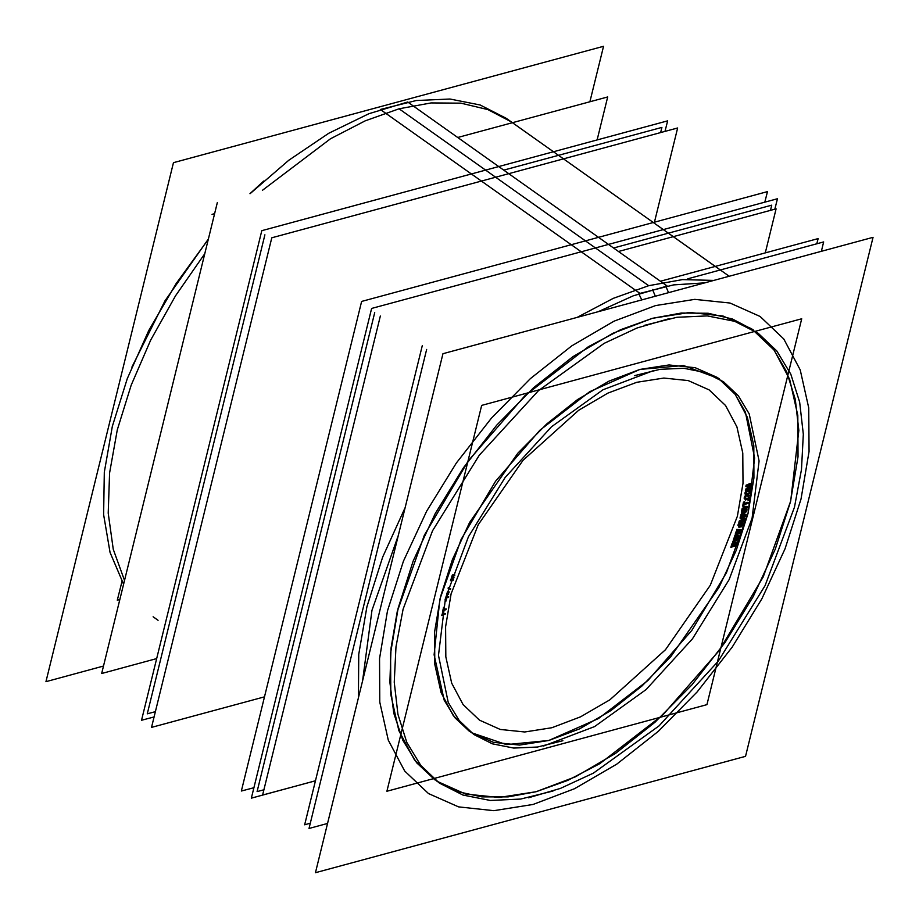 <?xml version="1.0" encoding="UTF-8"?>
<svg xmlns="http://www.w3.org/2000/svg" width="919" height="919" viewBox="0 0 919 919"><rect width="100%" height="100%" fill="white"/><g stroke="black" fill="none" stroke-linecap="round" stroke-linejoin="round"><path stroke-width="1.38" d="M469.368 731.271L455.066 717.808L444.245 700.267L434.067 654.776L439.879 599.337L461.074 539.476L495.559 481.165L539.89 430.218L589.63 391.712L639.842 369.484L683.564 365.521L719.186 378.743M721.404 380.374L735.131 394.297L745.389 412.171L754.579 457.972L748.066 513.273L726.481 572.663L691.938 630.319L647.826 680.6L598.476 718.578L548.712 740.53L506.484 744.666L471.654 732.822M444.13 613.375L442.797 613.881L444.13 613.375M444.911 608.803L443.693 609.228L444.911 608.803M731.673 546.495L734.017 545.852L731.673 546.495M733.821 545.323L731.11 546.07L733.821 545.323M731.696 544.553L734.384 545.174L731.811 544.22M734.649 542.784L731.984 543.669L734.649 542.784M733.224 542.244L735.338 542.555L733.224 542.244M736.429 542.049L732.799 541.498L736.429 542.049M735.476 544.668L733.707 544.289L735.476 544.668M735.981 539.131L733.316 539.958L735.981 539.131M733.867 538.454L736.624 538.936L733.971 538.155M736.728 536.616L734.132 537.569L736.728 536.616M735.338 536.122L737.509 536.328L735.338 536.122M738.612 535.777L734.878 535.398L738.612 535.777M737.716 538.385L735.958 538.109L737.716 538.385M737.968 532.974L735.361 533.87L737.968 532.974M735.878 532.365L738.704 532.71L735.958 532.101M738.658 530.458L736.119 531.481L738.658 530.458M737.291 530.01L739.519 530.114L737.291 530.01M740.622 529.528L736.808 529.333L740.622 529.528M739.795 532.124L738.049 531.94L739.795 532.124M742.426 522.612L742.426 523.359L742.426 522.612L743.011 523.003M740.209 526.484L738.887 526.759L740.209 526.484M737.957 525.335L738.233 524.358L737.957 525.335M738.474 523.807L738.233 524.358L738.474 523.807M739.071 526.116L740.392 525.84L739.071 526.116M741.874 523.6L741.599 524.577L741.874 523.6M740.392 522.934L740.071 524.083L740.392 522.934M741.863 522.187L741.288 522.314L741.863 522.187M743.908 517.96L742.161 517.546L743.908 517.96M743.689 518.821L743.839 518.224L743.689 518.821M743.287 520.315L742.047 520.625L743.287 520.315M743.126 520.958L740.461 521.613L743.126 520.958M738.979 521.751L739.703 521.797L738.945 522.038M742.989 518.718L739.186 521.016L742.989 518.718M740.059 517.822L743.356 518.5L740.059 517.822M744.47 515.823L740.289 516.846L744.47 515.823M744.31 516.467L740.99 517.271L744.31 516.467M744.723 514.801L741.736 515.639L744.723 514.801M743.953 512.228L740.714 515.031L743.953 512.228M742.07 512.17L744.953 511.366L741.92 512.813M745.746 510.55L742.219 511.538L745.746 510.55M744.872 514.169L742.77 514.755L744.872 514.169M744.62 506.725L745.056 506.289L744.62 506.725M742.23 508.356L741.679 510.895L742.23 508.356M747.469 502.36L744.333 503.428L747.469 502.36M743.482 502.165L742.701 506.139L743.482 502.165M748.227 494.617L747.687 495.307L748.227 494.617M744.149 498.305L744.31 497.374L744.149 498.305M744.482 496.823L744.31 497.374L744.482 496.823M745.183 495.778L744.735 496.329L745.183 495.778M745.458 498.776L746.848 498.247L745.458 498.776M748.1 495.927L747.94 496.869L748.1 495.927M745.022 492.63L744.93 493.928L745.022 492.63M745.435 491.596L745.872 491.033L745.435 491.596M748.146 489.804L746.745 490.378L748.146 489.804M748.64 490.838L749.422 491.493M750.088 485.381L748.457 485.439L750.088 485.381M749.835 487.61L748.79 488.069L749.835 487.61M748.962 486.484L745.493 489.241L748.962 486.484M745.872 486.208L746.688 486.162L745.872 486.208M746.837 486.151L749.571 485.99L746.837 486.151M751.558 483.474L745.872 486.254M750.329 483.348L745.952 485.289L750.329 483.348M447.909 593.065L448.081 592.422L447.909 593.065M450.632 580.153L452.045 579.82L450.632 580.153M452.148 577.534L451.367 577.948L452.148 577.534M451.631 577.143L452.401 577.396L451.631 577.143M453.664 574.731L452.389 574.926L453.664 574.731M453.458 575.374L452.159 575.581L453.458 575.374M452.975 576.902L451.849 576.489L452.975 576.902M452.699 577.764L452.918 577.075L452.699 577.764M452.217 579.28L450.884 579.487L452.217 579.28M449.632 588.126L448.323 587.586L449.632 588.126M449.46 588.769L448.139 588.229L449.46 588.769M445.152 599.291L446.06 600.21M743.643 509.689L744.08 507.69L743.643 509.689M745.562 509.092L744.918 509.298L745.987 507.093L745.562 509.092M746.251 493.871L747.641 493.296L746.251 493.871M748.836 491.068L748.721 491.883L748.836 491.068M753.649 330.116L732.5 318.985L708.204 313.241L681.301 313.011L652.421 318.307L620.716 329.657L588.355 346.658L524.875 395.79L468.322 460.787L424.337 535.191L397.284 611.56L391.034 648.09L389.874 682.3L393.849 713.305L402.855 740.335L416.652 762.724L434.917 779.898M437.191 781.46L458.053 791.741L481.855 796.934L508.069 796.922L536.145 791.707L567.62 780.461L599.762 763.632L662.84 715.028L719.175 650.686L763.229 576.948L790.662 501.039L798.783 430.448L795.268 399.34L786.79 372.103L773.545 349.381L755.866 331.748M654.466 222.168L677.613 127.925L271.806 237.734L151.532 727.4L264.534 696.832M665.057 131.325L667.631 120.849L261.823 230.658L141.549 720.324L154.105 716.935M764.895 202.065L767.468 191.6L361.661 301.409L241.387 791.075L253.943 787.675M315.378 780.828L251.369 798.151L371.644 308.485L251.369 798.151L315.378 780.828L251.369 798.151L371.644 308.485L251.369 798.151L315.378 780.828L251.369 798.151L371.644 308.485L777.451 198.676L774.866 209.21L777.451 198.676L371.644 308.485L777.451 198.676L774.866 209.21L777.451 198.676L371.644 308.485L777.451 198.676L774.866 209.21M212.117 214.345L214.621 213.667M121.94 581.463L117.333 600.222L119.838 599.544M481.682 405.359L755.246 331.334L481.682 405.359L386.899 791.248L706.883 704.655L801.667 318.778L706.883 704.655L386.899 791.248L706.883 704.655L801.667 318.778L706.883 704.655L386.899 791.248L706.883 704.655L801.667 318.778L706.883 704.655L386.899 791.248L481.682 405.359L755.246 331.334L481.682 405.359L386.899 791.248L481.682 405.359L755.246 331.334L481.682 405.359L386.899 791.248L481.682 405.359M755.326 331.311L801.667 318.778L755.326 331.311M562.945 740.737L537.477 747.032L513.71 748.077L492.308 743.85L473.859 734.453L459.247 720.611L448.3 702.484L438.478 655.408L445.428 598.154L468.437 536.707L505.094 477.524L551.549 426.784L602.944 389.794L653.903 370.426M634.592 375.653L660.072 369.358L683.839 368.301L705.241 372.54L723.678 381.925L738.302 395.779L749.249 413.906L759.071 460.982L752.11 518.236L729.1 579.671L692.455 638.854L646 689.606L594.604 726.596L543.634 745.964M444.612 614.42L444.727 613.777M441.683 615.523L445.255 614.168M442.774 614.524L441.798 614.903M442.705 611.342L442.005 615.512M443.142 611.859L442.567 612.077M442.567 615.293L443.257 611.135M445.359 613.547L442.05 614.811M443.923 608.022L443.728 607.195M443.429 610.63L444.061 607.275M446.14 608.987L442.935 610.124M445.382 609.86L445.508 609.205M442.567 610.836L446.025 609.619M443.532 607.367L442.878 610.825M443.659 609.86L442.694 610.205M444.968 600.027L445.887 600.946M446.898 597.224L445.566 597.614M446.691 595.592L446.094 598.166M447.082 596.19L446.508 596.351M446.645 598.005L447.243 595.443M448.713 596.707L446.186 597.43M447.932 597.534L448.093 596.868M446.037 598.074L448.564 597.339M445.899 601.187L446.841 597.143M446.301 597.293L446.083 600.44M445.405 598.258L446.749 597.867M449.161 592.215L448.771 591.411L447.461 591.962M448.438 594.409L448.736 593.915M447.691 594.673L448.449 594.386M448.139 594.271L447.691 594.696M448.506 593.467L448.277 594.053M448.667 592.824L448.495 593.49M448.035 592.008L448.713 592.33M447.358 592.686L448.047 591.997M447.002 593.777L447.369 592.663M446.737 593.169L447.013 593.766M450.689 588.734L448.277 587.746M450.046 589.205L450.23 588.528M448.093 588.39L450.517 589.378M451.976 576.121L454.652 575.696M454.043 577.488L451.792 576.661M452.734 577.81L452.964 577.098M450.838 579.521L453.94 577.821M453.4 579.602L450.678 580.038M452.585 580.36L452.803 579.682M450.459 580.682L453.193 580.257M453.641 577.477L451.068 578.832M451.562 577.339L453.481 577.982M454.859 575.053L452.205 575.466M454.043 575.811L454.262 575.133M736.578 545.197L732.638 544.358M730.812 547.31L736.372 545.783M731.685 546.472L731.432 547.161M735.591 545.427L731.053 546.656M731.719 544.841L735.487 545.714M736.567 542.761L731.926 544.301M732.581 542.486L736.464 543.049M733.362 541.9L733.109 542.578M737.555 542.543L732.822 541.831M732.523 544.668L737.337 543.14M738.842 538.89L734.798 538.247M733.029 541.234L738.646 539.476M733.89 540.372L733.661 541.05M737.842 539.154L733.259 540.579M733.879 538.764L737.739 539.442M738.738 536.512L734.063 538.224M734.672 536.409L738.646 536.799M735.453 535.8L735.223 536.478M739.738 536.248L734.901 535.754M734.695 538.557L739.542 536.834M740.932 532.595L736.797 532.158M735.097 535.168L740.748 533.181M735.935 534.284L735.728 534.961M739.921 532.917L735.303 534.513M735.878 532.71L739.829 533.204M740.748 530.274L736.05 532.17M736.613 530.366L740.668 530.562M737.383 529.735L737.164 530.401M741.759 529.964L736.82 529.712M736.693 532.469L741.576 530.562M743.069 522.474L740.507 523.014M742.989 523.922L743 522.991M742.161 525.909L742.724 524.864M740.794 526.909L742.184 525.898M738.853 527.311L741.415 526.771M738.474 526.265L739.485 527.173M738.279 524.37L737.991 525.381M739.37 523.75L738.819 524.795M739.829 523.864L740.335 523.049L739.358 523.761M739.347 524.68L739.841 523.853M738.52 525.266L738.692 524.703M739.657 526.53L739.083 525.634M741.599 526.127L739.037 526.656M742.184 524.979L741.369 526.082M741.909 523.635L741.633 524.588M742.173 523.267L742.46 524.025M741.334 522.118L740.438 525.266M740.955 517.845L745.516 516.731M745.01 518.5L741.07 517.569M743.724 518.867L743.885 518.236M739.91 521.958L744.93 518.833M744.505 520.579L739.944 521.705M743.712 521.395L743.885 520.728M738.876 522.566L744.333 521.222M744.597 518.523L739.106 521.843M740.082 518.121L744.459 519.028M745.688 516.087L740.232 517.42M744.895 516.892L745.068 516.225M746.09 514.41L741.128 515.8M745.309 515.237L745.47 514.571M740.438 516.593L745.941 515.042M746.171 511.24L740.657 515.996M741.3 512.974L746.171 511.607M746.952 510.792L741.449 512.331M741.128 516.156L746.733 511.389M746.653 506.403L745.206 507.15M747.101 507.449L746.94 506.599M746.389 510.723L747.262 506.691M741.633 511.504L747.181 509.781M742.977 508.023L742.104 512.055M743.402 507.702L742.816 508.781M744.126 507.081L743.379 507.713M745.033 507.208L744.482 506.978M742.793 511.251L743.551 507.747M744.861 509.907L742.322 510.7M744.827 507.357L744.068 510.861M744.068 507.69L744.666 508.104M743.391 508.506L744.08 507.69M745.596 507.322L746.584 507.506M745.206 507.931L745.608 507.311M744.62 510.688L745.378 507.185M746.779 509.31L744.149 510.137M746.745 506.76L745.987 510.263M744.218 501.831L743.149 507.299M744.057 504.841L744.677 501.671M748.686 502.555L743.563 504.313M747.928 503.417L748.055 502.762M743.437 504.945L748.571 503.187M743.609 507.139L744.218 503.98M748.652 499.649L748.077 500.35L748.64 499.649M749.123 495.318L748.273 495.743M748.204 498.672L749.088 497.053M747.319 499.293L747.825 499.006M745.309 500.062L747.974 499.051M745.16 499.821L745.952 499.821M744.746 498.718L745.171 499.833M744.356 497.386L744.195 498.351M745.332 496.742L744.895 497.799M746.136 496.547L746.251 495.915L745.32 496.765M745.447 497.593L745.849 496.742M745.458 499.132L745.298 498.5M746.056 499.201L745.447 499.132M748.077 498.42L745.412 499.442M748.376 497.719L747.423 498.672M748.135 495.961L747.986 496.88M745.493 493.859L745.654 494.686M745.068 492.641L744.953 493.492M745.78 492.481L745.608 493.055M747.342 490.792L746.021 492.021M749.376 489.953L746.688 491.056M749.961 490.78L749.169 490.137M749.697 492.641L749.87 492.067M748.135 494.33L749.709 492.618M746.113 495.169L748.79 494.066M745.642 494.675L746.756 494.904M746.492 494.342L746.056 493.629M748.882 493.446L746.194 494.548M748.939 493.124L748.227 493.721M749.307 492.297L748.928 493.147M748.882 491.102L748.767 491.906M746.607 491.676L749.284 490.574M746.55 491.987L747.25 491.401M746.171 492.825L746.561 491.975M746.745 486.197L751.489 484.083M751.26 485.772L746.814 485.933M746.331 490.08L751.214 486.094M751.064 487.736L746.32 489.85M750.352 488.644L750.421 488.012M745.309 490.872L750.995 488.345M750.8 485.898L745.412 490.218M745.837 486.668L750.743 486.369M750.834 484.393L750.915 483.75M103.502 666.08L45.95 681.657L173.415 162.709L603.496 46.329L589.883 101.745M553.066 791.087L520.568 799.128L490.241 800.46L462.935 795.061L439.408 783.08L420.753 765.412L406.784 742.288L397.87 714.304L394.251 682.22L396.02 646.861L403.131 609.171L432.481 530.791L479.247 455.273L538.511 390.529L604.093 343.338L637.108 327.945L669.112 318.629M644.483 325.292L676.981 317.262L707.297 315.918L734.603 321.317L758.141 333.298L776.796 350.966L790.765 374.102L799.668 402.074L803.286 434.17L801.517 469.517L794.418 507.208L765.056 585.598L718.302 661.117L659.026 725.861L593.456 773.051L560.441 788.433L528.436 797.761M442.969 353.723L873.05 237.343L745.585 756.291L315.504 872.671L442.969 353.723M665.85 286.291L668.572 292.679M638.774 293.793L641.761 299.939M729.204 276.274L506.3 118.321L480.235 105.053L449.977 99.068L416.364 100.55L380.363 109.453L639.934 293.391L673.57 284.867L705.172 282.776M123.583 584.312L110.05 552.48L103.56 514.697L104.329 472.205L112.336 426.347L127.327 378.605L148.809 330.495L176.092 283.592L208.314 239.365M250.117 193.679L288.83 160.228L328.83 133.278L368.864 113.692L407.657 102.066L667.228 286.004L633.294 295.757L598.292 311.69M362.58 681.048L371.919 610.285L398.478 534.869M613.57 247.981L771.742 205.19L770.455 210.405L771.742 205.19L613.57 247.981L771.742 205.19L770.455 210.405L771.742 205.19L613.57 247.981L771.742 205.19L770.455 210.405L771.742 205.19L613.57 247.981L771.742 205.19L770.455 210.405M374.745 312.609L257.079 791.638L263.948 789.777L257.079 791.638L374.745 312.609L257.079 791.638L263.948 789.777L257.079 791.638L374.745 312.609L257.079 791.638L263.948 789.777L257.079 791.638L374.745 312.609L257.079 791.638L263.948 789.777M776.153 208.866L765.343 252.851L776.153 208.866L618.556 251.507L776.153 208.866L765.343 252.851L776.153 208.866L618.556 251.507L776.153 208.866L765.343 252.851L776.153 208.866L618.556 251.507L776.153 208.866L765.343 252.851L776.153 208.866L618.556 251.507L776.153 208.866L765.343 252.851L776.153 208.866L618.556 251.507L776.153 208.866L765.343 252.851L776.153 208.866L618.556 251.507L776.153 208.866L765.343 252.851L776.153 208.866L618.556 251.507L776.153 208.866M380.328 315.975L262.662 795.027L315.389 780.759L262.662 795.027L380.328 315.975L262.662 795.027L315.389 780.759L262.662 795.027L380.328 315.975L262.662 795.027L315.389 780.759L262.662 795.027L380.328 315.975L262.662 795.027L315.389 780.759L262.662 795.027L380.328 315.975L262.662 795.027L315.389 780.759L262.662 795.027L380.328 315.975L262.662 795.027L315.389 780.759L262.662 795.027L380.328 315.975L262.662 795.027L315.389 780.759L262.662 795.027L380.328 315.975M818.082 238.584L816.784 243.834L818.082 238.584L660.485 281.225L818.082 238.584L816.784 243.834L818.082 238.584L660.485 281.225L818.082 238.584L816.784 243.834L818.082 238.584L660.485 281.225L818.082 238.584L816.784 243.834L818.082 238.584L660.485 281.225L818.082 238.584L816.784 243.834L818.082 238.584L660.485 281.225L818.082 238.584L816.784 243.834L818.082 238.584L660.485 281.225L818.082 238.584L816.784 243.834L818.082 238.584L660.485 281.225L818.082 238.584M422.258 345.682L304.591 824.745L310.277 823.206L304.591 824.745L422.258 345.682L304.591 824.745L310.277 823.206L304.591 824.745L422.258 345.682L304.591 824.745L310.277 823.206L304.591 824.745L422.258 345.682L304.591 824.745L310.277 823.206L304.591 824.745L422.258 345.682L304.591 824.745L310.277 823.206L304.591 824.745L422.258 345.682L304.591 824.745L310.277 823.206L304.591 824.745L422.258 345.682L304.591 824.745L310.277 823.206L304.591 824.745L422.258 345.682M687.711 278.756L823.654 241.973L821.356 251.335M426.657 349.392L309.002 828.421L327.612 823.39M264.925 234.782L147.258 713.81L155.403 711.605M503.75 170.164L661.921 127.362L660.646 132.52M101.676 673.501L156.701 658.613L101.676 673.501L217.355 202.536L101.676 673.501L156.701 658.613L101.676 673.501L217.355 202.536L101.676 673.501L156.701 658.613L101.676 673.501L217.355 202.536L101.676 673.501L156.701 658.613L101.676 673.501L217.355 202.536L101.676 673.501L156.701 658.613L101.676 673.501L217.355 202.536L101.676 673.501L156.701 658.613L101.676 673.501L217.355 202.536L101.676 673.501M457.685 137.517L607.666 96.932L597.097 139.929L607.666 96.932L457.685 137.517L607.666 96.932L597.097 139.929L607.666 96.932L457.685 137.517L607.666 96.932L597.097 139.929L607.666 96.932L457.685 137.517L607.666 96.932L597.097 139.929L607.666 96.932L457.685 137.517L607.666 96.932L597.097 139.929L607.666 96.932L457.685 137.517L607.666 96.932L597.097 139.929L607.666 96.932L457.685 137.517M636.706 382.281L663.817 378.042L688.251 380.604L709.077 389.874L725.505 405.486L736.877 426.841L742.77 453.124L742.954 483.325L737.429 516.271L710.295 585.323L665.505 649.756L609.86 699.761L580.601 716.854L551.859 727.733L524.738 731.972L500.304 729.41L479.477 720.14L463.061 704.528L451.688 683.173L445.795 656.89L445.612 626.701L451.137 593.743L478.271 524.692L523.06 460.258L578.694 410.253L607.964 393.16L636.706 382.281L607.964 393.16L578.694 410.253L523.06 460.258L478.271 524.692L451.137 593.743L445.612 626.701L445.795 656.89L451.688 683.173L463.061 704.528L479.477 720.14L500.304 729.41L524.738 731.972L551.859 727.733L580.601 716.854L609.86 699.761L665.505 649.756L710.295 585.323L737.429 516.271L742.954 483.325L742.77 453.124L736.877 426.841L725.505 405.486L709.077 389.874L688.251 380.604L663.817 378.042L636.706 382.281M639.842 369.484L608.975 381.167L577.546 399.535L546.748 423.866L517.788 453.239L469.666 522.452L452.378 559.614L440.534 596.615L434.595 632.008L434.79 664.437L441.12 692.673L453.343 715.614L470.976 732.374L493.342 742.322L519.591 745.079L548.712 740.53L579.579 728.847L611.02 710.49L641.807 686.148L670.778 656.775L718.888 587.563L736.188 550.401L748.032 513.411L753.971 478.006L753.764 445.577L747.434 417.352L735.223 394.412L717.59 377.64L695.212 367.692L668.963 364.935L639.842 369.484M713.764 280.444L682.495 279.629L648.722 285.648L613.306 298.353L577.143 317.411L613.306 298.353L648.722 285.648L399.133 108.775L365.188 120.826L330.541 138.746L262.352 190.371L330.541 138.746L365.188 120.826L399.133 108.775L431.137 102.917L460.936 103.169L487.863 109.533L511.297 121.859L720.278 269.945M204.788 253.69L175.529 295.803L150.762 340.053L131.176 385.164L117.333 429.885L109.614 472.94L108.247 513.135L113.267 549.309L124.525 580.463L113.267 549.309L108.247 513.135L109.614 472.94L117.333 429.885L131.176 385.164L150.762 340.053L175.529 295.803L204.788 253.69M652.421 318.307L689.572 312.506L723.058 316.01L751.604 328.715L774.097 350.105L789.685 379.375L797.761 415.388L798.014 456.766L790.443 501.923L775.337 549.125L753.258 596.546L725.08 642.381L691.881 684.85L654.925 722.323L615.638 753.373L575.524 776.808L536.145 791.707L498.994 797.52L465.496 794.005L436.962 781.311L414.458 759.91L398.88 730.639L390.805 694.626L390.541 653.248L398.111 608.091L413.228 560.889L435.296 513.468L463.475 467.645L496.685 425.175L533.64 387.692L572.928 356.641L613.03 333.218L652.421 318.307M655.557 305.51L614.041 321.225L571.767 345.923L530.355 378.651L491.401 418.156L456.41 462.912L426.703 511.217L403.441 561.21L387.508 610.963L379.536 658.555L379.8 702.173L388.312 740.14L404.739 770.984L428.449 793.534L458.535 806.916L493.836 810.627L532.997 804.504L574.513 788.789L616.787 764.103L658.199 731.375L697.153 691.869L732.156 647.102L761.851 598.797L785.113 548.804L801.046 499.063L809.03 451.459L808.754 407.841L800.242 369.875L783.815 339.031L760.105 316.481L730.019 303.098L694.718 299.399L655.557 305.51L694.718 299.399L730.019 303.098L760.105 316.481L783.815 339.031L800.242 369.875L808.754 407.841L809.03 451.459L801.046 499.063L785.113 548.804L761.851 598.797L732.156 647.102L697.153 691.869L658.199 731.375L616.787 764.103L574.513 788.789L532.997 804.504L493.836 810.627L458.535 806.916L428.449 793.534L404.739 770.984L388.312 740.14L379.8 702.173L379.536 658.555L387.508 610.963L403.441 561.21L426.703 511.217L456.41 462.912L491.401 418.156L530.355 378.651L571.767 345.923L614.041 321.225L655.557 305.51M655.408 296.24L652.444 289.531M405.245 507.322L382.603 557.201L366.922 606.747L358.755 654.271L358.387 698.118L358.755 654.271L366.922 606.747L382.603 557.201L405.245 507.322M263.73 181.043L249.945 193.725L263.707 181.054M208.452 238.791L165.006 300.835L131.876 367.118L165.006 300.835L208.452 238.791M153.117 616.729L158.114 620.268"/></g></svg>
